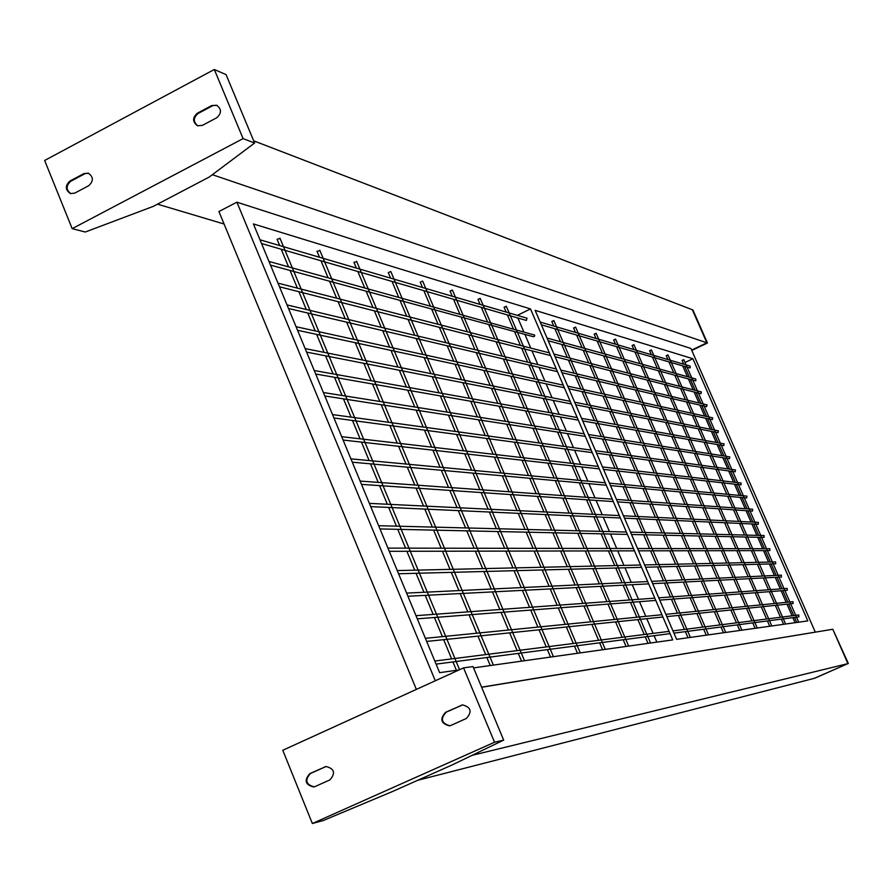 <?xml version="1.0" encoding="UTF-8"?>
<svg xmlns="http://www.w3.org/2000/svg" width="893" height="893" viewBox="0 0 893 893"><rect width="100%" height="100%" fill="white"/><g stroke="black" fill="none" stroke-linecap="round" stroke-linejoin="round"><path stroke-width="1.34" d="M561.954 372.716L706.609 406.683L707.055 404.875L560.815 370.07M609.45 483.18L746.905 496.117L746.715 497.981L610.499 485.625M422.501 287.513L420.223 282.132L422.668 281.116L580.26 652.895M614.875 339.619L613.647 339.954L615.556 339.128L741.916 630.168M574.891 327.631L573.574 327.977L575.594 327.106L708.551 634.856M473.547 667.897L672.742 639.89L530.498 308.922L253.411 223.931L439.635 672.663L459.08 669.929M692.89 358.729L535.13 310.34L676.604 639.343L807.819 620.903L692.89 358.729L685.02 362.491M683.324 363.295L682.297 363.786M541.348 324.806L689.575 367.86L690.2 367.816L690.099 366.074L540.165 322.06M548.202 340.746L695.245 380.786L695.859 380.731L695.747 378.989L547.029 338.034M795.071 622.689L792.85 617.632M792.058 615.802L786.967 604.181M786.164 602.34L781.096 590.764M780.281 588.9L775.236 577.358M774.41 575.483L769.375 563.974M768.549 562.088L763.526 550.613M762.7 548.704L757.699 537.273M756.851 535.354L751.873 523.968M751.013 522.014L746.057 510.673M745.197 508.709L740.241 497.401M739.371 495.414L734.448 484.151M733.566 482.142L728.655 470.924M727.773 468.881L722.884 457.718M721.979 455.653L717.112 444.524M716.197 442.448L711.353 431.364M710.426 429.254L705.604 418.225M704.666 416.082L699.866 405.098M698.918 402.933L694.129 392.005M693.169 389.806L688.403 378.922M687.431 376.701L682.698 365.862M530.498 308.922L517.382 315.363M481.595 687.175L815.075 632.188M815.287 632.099L690.914 348.46L236.902 202.175L218.919 211.529L416.361 689.396M236.902 202.175L435.293 680.767M656.846 642.123L654.1 635.716M653.107 633.394L646.789 618.682M645.795 616.349L639.5 601.681M638.495 599.326L632.233 584.714M631.217 582.348L624.966 567.781M623.939 565.392L617.722 550.892M616.695 548.481L610.499 534.025M609.45 531.592L603.277 517.203M602.228 514.748L596.089 500.415M595.017 497.937L588.9 483.66M587.828 481.148L581.734 466.939M580.64 464.405L574.579 450.251M573.473 447.683L567.435 433.596M566.318 431.006L560.313 416.986M559.185 414.352L553.202 400.399M552.064 397.742L546.103 383.845M544.953 381.155L539.026 367.336M537.854 364.601L531.96 350.849M530.777 348.091L524.905 334.395M523.7 331.604L517.862 317.986M261.549 243.521L526.368 320.453L527.026 318.198L259.997 239.793M270.512 265.132L533.355 336.706L534.505 336.326L534.706 335.098L268.983 261.448M505.561 306.846L504.087 307.203L506.298 306.266L650.539 643.005M555.066 356.709L700.927 393.724L701.396 391.915L553.917 354.03M644.601 564.923L775.615 561.92L775.649 563.807L645.594 567.234M553.135 321.112L551.774 321.458L553.85 320.565L690.378 637.412M665.854 614.339L792.951 601.67L793.118 603.545L666.825 616.605M479.463 299.021L477.934 299.389L480.211 298.418L628.661 646.085M589.614 437.034L729.469 458.734L729.771 456.892L588.532 434.523M390.621 278.147L388.276 272.577L390.81 271.528L553.414 656.668M672.965 630.882L798.744 614.953L798.967 616.84L673.936 633.126M356.385 268.101L353.963 262.319L355.794 261.939M616.46 499.466L752.632 509.233L752.475 511.109L617.487 501.877M787.135 588.398L787.28 590.284L659.737 600.118M602.462 466.927L741.179 483.024L740.956 484.877L603.523 469.394M683.145 360.091L682.062 360.404L683.781 359.645L798.71 622.187M277.109 239.357L279.967 238.197L279.141 238.956M630.503 532.128L764.107 535.543L764.04 537.419L631.518 534.494M582.671 420.916L723.743 445.696L724.078 443.854L581.577 418.359M650.763 350.38L649.613 350.703L651.41 349.911L771.798 625.971M319.515 257.273L317.004 251.279L318.935 250.888M595.441 333.792L594.169 334.127L596.133 333.279L725.708 632.445M451.635 290.671L450.039 291.051L452.405 290.058L605.287 649.367M637.546 548.514L769.855 548.726L769.833 550.601L638.551 550.847M667.361 355.358L666.245 355.671L667.997 354.901L785.594 624.028M623.47 515.786L758.358 522.372L758.257 524.258L624.497 518.163M633.293 345.144L632.099 345.468L633.952 344.665L757.253 628.013M651.667 581.365L781.386 575.148L781.464 577.034L652.66 583.665M595.486 450.708L735.475 469.941L735.207 471.794L596.557 453.197M575.751 404.808L718.017 432.67L718.396 430.839L574.645 402.23M568.841 388.745L712.313 419.665L712.726 417.846L567.725 386.133M254.605 143.025L226.063 74.621L214.309 69.487L44.65 160.472L72.177 228.653L85.259 232.024L153.295 206.372L209.219 177.048L254.605 143.025L243.097 138.616L214.309 69.487M211.697 105.575L197.308 113.232C192.363 117.764 192.419 121.939 197.476 125.746L202.354 125.4L216.765 117.753C221.698 113.288 221.676 109.125 216.709 105.262L211.697 105.575L217.055 105.407M83.864 173.622L69.888 181.056C64.943 185.811 65.156 189.986 70.525 193.58L74.766 193.111L88.753 185.677C93.698 180.989 93.519 176.814 88.228 173.175L83.864 173.622L88.597 173.298M243.097 138.616L72.177 228.653M70.949 193.681C65.926 189.93 65.836 185.8 70.681 181.29L84.645 173.856M197.855 125.88C193.134 121.95 193.189 117.82 198.034 113.511L212.411 105.854M224.076 224.02L157.514 204.162M253.69 140.826L692.332 309.748L706.865 342.812L691.629 350.101L706.865 342.812L692.912 309.971L707.435 343.001L212.355 174.693M691.796 350.48L707.435 343.001M392.741 791.41L323.288 820.522L312.349 823.513L494.543 742.25L503.674 740.107L452.271 764.888L392.741 791.41M494.543 742.25L463.567 667.886L282.78 750.265L312.349 823.513M315.006 786.588L329.908 779.879C335.768 773.115 334.451 768.661 325.967 766.495L309.759 773.651C303.921 780.471 305.272 784.914 313.8 786.979L315.006 786.588M450.976 725.395L466.336 718.485C472.341 711.766 471.069 707.234 462.507 704.89L445.551 712.313C439.557 719.099 440.874 723.62 449.503 725.853L450.976 725.395M463.567 667.886L473 666.569L503.674 740.107M449.927 725.763C441.421 723.397 440.16 718.876 446.132 712.201L462.663 704.867M314.247 786.867C305.886 784.612 304.613 780.147 310.429 773.494L326.179 766.462M481.628 687.275L832.801 629.264L847.904 663.622L472.029 755.366M417.667 780.303L814.249 678.356L847.904 663.622L814.717 678.234L847.904 663.622L832.801 629.264L848.35 663.51M69.888 181.056L70.681 181.29M197.308 113.232L198.034 113.511M445.551 712.313L446.132 712.201M460.888 705.381L461.469 705.269M309.759 773.651L310.429 773.494M324.65 766.92L325.309 766.774M288.517 308.509L557.466 371.667M287.021 304.915L556.317 368.999M605.22 482.789L350.916 458.857M606.28 485.234L352.288 462.183M423.84 290.671L430.281 305.875M431.598 308.989L438.072 324.271M439.378 327.363L445.897 342.722M447.181 345.77L453.722 361.207M455.006 364.21L461.581 379.737M462.831 382.706L469.439 398.3M470.689 401.236L477.331 416.908M478.559 419.81L485.234 435.561M486.451 438.43L493.148 454.258M494.354 457.093L501.096 472.989M502.279 475.79L509.043 491.764M510.227 494.543L517.025 510.584M518.186 513.33L525.017 529.437M526.167 532.161L533.021 548.347M534.17 551.048L541.046 567.289M542.185 569.968L549.095 586.277M550.222 588.933L557.154 605.309M558.27 607.943L565.236 624.374M566.352 626.998L573.339 643.496M574.445 646.097L577.481 653.285M613.647 339.954L615.478 344.162M616.55 346.651L621.74 358.606M622.812 361.062L628.025 373.073M629.074 375.495L634.309 387.562M635.347 389.951L640.605 402.073M641.632 404.44L646.923 416.618M647.927 418.951L653.241 431.185M654.245 433.485L659.57 445.774M660.563 448.04L665.921 460.386M666.892 462.63L672.273 475.031M673.233 477.253L678.635 489.699M679.595 491.887L685.02 504.389M685.958 506.565L691.405 519.101M692.332 521.255L697.801 533.847M698.728 535.979L704.209 548.615M705.124 550.724L710.638 563.416M711.542 565.503L717.068 578.229M717.961 580.305L723.509 593.075M724.402 595.129L729.961 607.943M730.854 609.986L736.435 622.845M737.305 624.877L739.739 630.469M573.574 327.977L575.505 332.43M576.632 335.054L582.091 347.69M583.207 350.279L588.688 362.971M589.793 365.527L595.307 378.275M596.39 380.809L601.927 393.612M603.009 396.112L608.568 408.983M609.629 411.45L615.21 424.376M616.259 426.809L621.874 439.803M622.912 442.202L628.549 455.251M629.576 457.629L635.236 470.734M636.251 473.078L641.933 486.238M642.938 488.56L648.642 501.777M649.635 504.076L655.362 517.348M656.344 519.614L662.104 532.942M663.075 535.186L668.846 548.559M669.806 550.791L675.61 564.209M676.559 566.419L682.386 579.892M683.324 582.08L689.162 595.598M690.099 597.774L695.96 611.337M696.897 613.502L702.769 627.109M703.695 629.252L706.263 635.18M504.087 307.203L506.175 312.07M507.403 314.939L513.308 328.736M514.524 331.571L520.463 345.435M521.657 348.237L527.618 362.167M528.801 364.936L534.807 378.933M535.967 381.668L541.995 395.733M543.145 398.434L549.206 412.566M550.345 415.234L556.428 429.433M557.556 432.067L563.662 446.333M564.778 448.933L570.917 463.277M572.011 465.845L578.184 480.244M579.267 482.789L585.462 497.245M586.534 499.756L592.762 514.279M593.823 516.768L600.074 531.357M601.123 533.824L607.396 548.458M608.434 550.903L614.73 565.604M615.768 568.026L622.086 582.783M623.113 585.183L629.453 599.996M630.48 602.373L636.843 617.242M637.859 619.597L644.244 634.521M645.248 636.865L648.028 643.362M279.498 286.787L550.546 355.57M277.991 283.148L549.385 352.869M640.56 565.012L397.273 570.582M641.565 567.345L398.591 573.752M551.774 321.458L553.749 326.045M554.91 328.747L560.514 341.74M561.664 344.408L567.289 357.468M568.417 360.102L574.076 373.229M575.192 375.83L580.874 389.013M581.979 391.58L587.683 404.83M588.777 407.364L594.515 420.67M595.586 423.182L601.346 436.554M602.418 439.021L608.2 452.461M609.26 454.905L615.065 468.39M616.103 470.812L621.941 484.363M622.979 486.752L628.839 500.359M629.855 502.726L635.738 516.388M636.742 518.721L642.659 532.44M643.652 534.762L649.579 548.525M650.573 550.825L656.522 564.644M657.505 566.921L663.488 580.796M664.459 583.051L670.453 596.982M671.413 599.214L677.43 613.19M678.39 615.411L684.429 629.431M685.377 631.641L688.012 637.747M661.936 614.73L425.392 638.328M662.907 617.007L426.675 641.431M477.934 299.389L480.077 304.413M481.338 307.371L487.422 321.614M488.661 324.527L494.778 338.838M496.006 341.729L502.145 356.106M503.362 358.953L509.523 373.408M510.729 376.221L516.924 390.743M518.119 393.523L524.347 408.123M525.519 410.869L531.77 425.537M532.931 428.249L539.216 442.984M540.365 445.663L546.683 460.464M547.811 463.121L554.162 477.978M555.279 480.601L561.652 495.537M562.757 498.138L569.165 513.129M570.259 515.696L576.688 530.755M577.771 533.311L584.223 548.425M585.306 550.948L591.78 566.129M592.852 568.629L599.348 583.866M600.409 586.344L606.939 601.648M607.988 604.103L614.54 619.463M615.59 621.908L622.164 637.312M623.202 639.745L626.06 646.454M324.806 395.967L585.272 436.364M323.389 392.529L584.189 433.831M392.005 281.418L398.646 297.157M400.008 300.394L406.683 316.211M408.034 319.404L414.743 335.31M416.071 338.458L422.824 354.443M424.142 357.557L430.917 373.631M432.212 376.712L439.032 392.864M440.316 395.9L447.17 412.131M448.431 415.145L455.318 431.453M456.569 434.422L463.489 450.809M464.728 453.756L471.683 470.22M472.91 473.134L479.887 489.677M481.104 492.556L488.114 509.166M489.319 512.024L496.363 528.712M497.557 531.536L504.634 548.302M505.818 551.093L512.917 567.937M514.089 570.705L521.222 587.616M522.383 590.362L529.549 607.34M530.699 610.064L537.887 627.109M539.037 629.822L546.248 646.923M547.387 649.613L550.534 657.069M669.08 631.373L434.813 661.032M670.051 633.639L436.097 664.124M357.814 271.494L364.668 287.803M366.074 291.151L372.961 307.549M374.357 310.853L381.278 327.34M382.651 330.611L389.616 347.187M390.978 350.413L397.977 367.079M399.316 370.271L406.348 387.015M407.677 390.163L414.754 406.996M416.06 410.121L423.17 427.033M424.465 430.113L431.609 447.114M432.893 450.161L440.07 467.251M441.332 470.265L448.543 487.422M449.804 490.413L457.049 507.648M458.288 510.606L465.566 527.93M466.793 530.855L474.105 548.246M475.322 551.148L482.666 568.629M483.872 571.498L491.239 589.045M492.445 591.903L499.846 609.517M501.04 612.352L508.474 630.045M509.657 632.858L517.114 650.606M518.286 653.408L521.534 661.144M356.597 261.247L524.526 660.731M612.263 499.165L360.136 481.081M613.301 501.587L361.498 484.374M787.168 588.398L658.755 597.841M654.792 598.131L415.993 615.679M655.775 600.42L417.288 618.816M598.198 466.436L341.706 436.688M599.259 468.914L343.102 440.048M682.062 360.404L683.725 364.21M684.708 366.454L689.441 377.248M690.401 379.469L695.156 390.319M696.116 392.507L700.882 403.402M701.831 405.567L706.62 416.506M707.546 418.638L712.357 429.633M713.284 431.743L718.117 442.783M719.021 444.859L723.877 455.955M724.781 458.009L729.648 469.149M730.541 471.169L735.43 482.354M736.312 484.363L741.223 495.582M742.094 497.568L747.028 508.831M747.876 510.796L752.832 522.104M753.681 524.046L758.648 535.398M759.485 537.318L764.475 548.715M765.312 550.613L770.313 562.043M771.139 563.929L776.162 575.405M776.977 577.269L782.011 588.777M782.815 590.63L787.872 602.172M788.675 604.014L793.743 615.59M794.547 617.409L796.746 622.454M277.098 239.346L279.699 245.586M281.217 249.236L288.539 266.828M290.046 270.445L297.402 288.138M298.887 291.71L306.288 309.491M307.761 313.019L315.196 330.912M316.647 334.395L324.137 352.378M325.565 355.827L333.089 373.91M334.507 377.315L342.064 395.487M343.47 398.858L351.072 417.131M352.456 420.458L360.102 438.82M361.464 442.113L369.144 460.576M370.506 463.835L378.219 482.376M379.558 485.602L387.316 504.244M388.645 507.436L396.436 526.167M397.753 529.337L405.578 548.146M406.884 551.282L414.754 570.18M416.049 573.295L423.941 592.271M425.224 595.363L433.161 614.417M434.433 617.487L442.403 636.631M443.665 639.678L451.657 658.9M452.918 661.925L456.412 670.297M279.967 238.197L459.582 669.694M626.384 532.027L378.654 525.709M627.411 534.405L379.994 528.935M315.698 374.011L578.296 420.145M314.258 370.539L577.202 417.578M649.613 350.703L651.354 354.7M652.381 357.055L657.326 368.407M658.342 370.74L663.309 382.137M664.314 384.436L669.303 395.889M670.297 398.155L675.309 409.664M676.291 411.907L681.326 423.461M682.285 425.671L687.353 437.28M688.302 439.468L693.381 451.121M694.33 453.287L699.431 464.996M700.358 467.128L705.481 478.882M706.408 480.992L711.554 492.791M712.458 494.878L717.626 506.722M718.519 508.787L723.71 520.686M724.603 522.718L729.804 534.661M730.686 536.682L735.91 548.67M736.781 550.668L742.027 562.69M742.887 564.677L748.144 576.744M749.004 578.709L754.284 590.82M755.132 592.762L760.423 604.907M761.271 606.838L766.585 619.028M767.422 620.948L769.733 626.25M320.989 260.789L328.066 277.723M329.517 281.195L336.639 298.217M338.079 301.655L345.234 318.768M346.651 322.161L353.851 339.362M355.247 342.711L362.48 360.013M363.864 363.328L371.142 380.719M372.515 383.99L379.815 401.47M381.177 404.708L388.522 422.277M389.861 425.47L397.24 443.129M398.568 446.299L405.991 464.036M407.297 467.173L414.754 484.999M416.049 488.103L423.539 506.018M424.822 509.088L432.357 527.082M433.618 530.118L441.187 548.202M442.448 551.215L450.039 569.377M451.289 572.357L458.913 590.597M460.152 593.566L467.809 611.872M469.048 614.819L476.728 633.204M477.956 636.129L485.68 654.591M486.897 657.505L490.257 665.542M319.75 250.163L493.36 665.106M594.169 334.127L596.044 338.458M597.149 341.014L602.462 353.293M603.556 355.816L608.903 368.162M609.986 370.651L615.344 383.052M616.416 385.508L621.807 397.965M622.856 400.388L628.281 412.901M629.319 415.301L634.756 427.87M635.783 430.236L641.252 442.872M642.268 445.205L647.76 457.886M648.753 460.196L654.268 472.944M655.261 475.221L660.798 488.013M661.78 490.279L667.339 503.116M668.31 505.349L673.891 518.253M674.851 520.463L680.455 533.4M681.404 535.599L687.03 548.592M687.967 550.758L693.615 563.796M694.542 565.95L700.212 579.044M701.139 581.164L706.821 594.303M707.736 596.412L713.44 609.595M714.355 611.694L720.082 624.921M720.975 626.998L723.475 632.757M450.039 291.051L452.249 296.242M453.544 299.3L459.806 314.001M461.089 317.026L467.374 331.805M468.635 334.786L474.953 349.632M476.215 352.579L482.555 367.514M483.794 370.416L490.179 385.419M491.396 388.299L497.814 403.379M499.02 406.215L505.46 421.362M506.655 424.175L513.129 439.389M514.312 442.169L520.82 457.462M521.981 460.208L528.522 475.567M529.672 478.28L536.235 493.717M537.374 496.396L543.971 511.901M545.098 514.558L551.718 530.118M552.845 532.753L559.487 548.391M560.603 550.992L567.278 566.687M568.372 569.276L575.081 585.038M576.164 587.594L582.895 603.411M583.977 605.956L590.731 621.841M591.802 624.363L598.578 640.292M599.649 642.804L602.608 649.747M633.472 548.503L387.953 548.112M634.476 550.858L389.281 551.316M666.245 355.671L667.942 359.566M668.946 361.877L673.78 372.939M674.773 375.216L679.629 386.334M680.611 388.567L685.489 399.74M686.46 401.95L691.361 413.169M692.309 415.357L697.232 426.631M698.181 428.785L703.126 440.104M704.052 442.236L709.02 453.599M709.935 455.709L714.925 467.117M715.829 469.193L720.841 480.657M721.734 482.711L726.757 494.22M727.65 496.251L732.695 507.804M733.577 509.814L738.634 521.412M739.504 523.398L744.595 535.041M745.454 537.006L750.555 548.693M751.404 550.635L756.527 562.367M757.364 564.287L762.51 576.052M763.348 577.972L768.493 589.771M769.331 591.668L774.499 603.512M775.325 605.387L780.504 617.264M781.33 619.139L783.585 624.307M619.318 515.585L369.378 503.373M620.345 517.985L370.729 506.621M632.099 345.468L633.885 349.576M634.934 351.998L640.002 363.641M641.04 366.03L646.13 377.728M647.157 380.083L652.27 391.837M653.285 394.159L658.42 405.969M659.414 408.268L664.582 420.134M665.564 422.4L670.743 434.311M671.726 436.554L676.927 448.52M677.887 450.731L683.123 462.753M684.071 464.94L689.318 477.007M690.256 479.173L695.535 491.284M696.462 493.427L701.753 505.583M702.668 507.704L707.982 519.916M708.897 522.003L714.233 534.271M715.126 536.336L720.484 548.637M721.377 550.691L726.746 563.048M727.628 565.079L733.019 577.47M733.901 579.479L739.304 591.914M740.174 593.912L745.599 606.392M746.47 608.379L751.906 620.892M752.766 622.856L755.132 628.304M647.671 581.555L406.616 593.097M648.664 583.866L407.934 596.245M591.188 450.117L332.531 414.586M592.26 452.628L333.949 417.98M306.612 352.11L571.341 403.949M305.16 348.605L570.225 401.348M297.548 330.276L564.398 387.785M296.074 326.726L563.271 385.162"/></g></svg>
